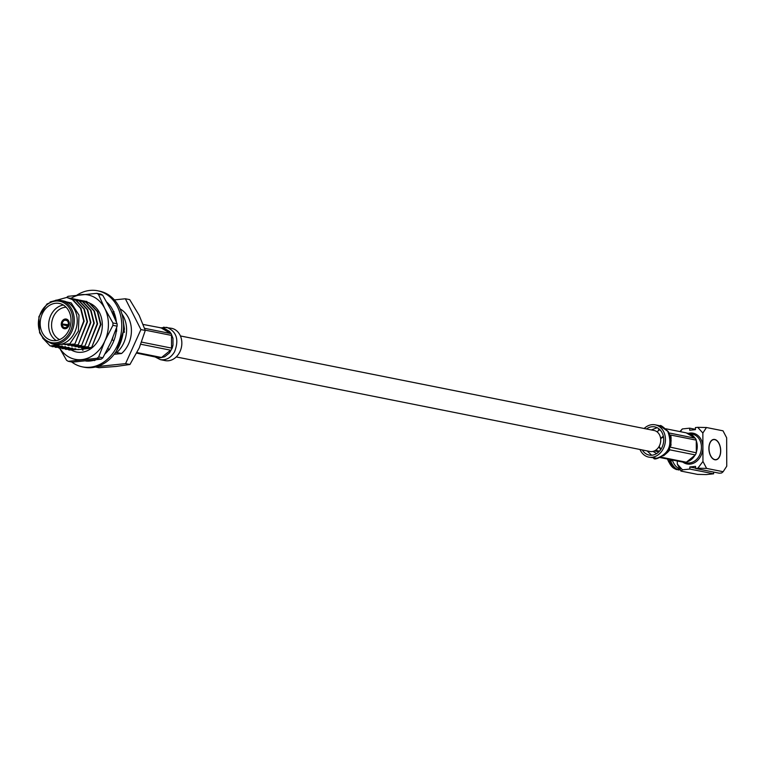 <?xml version="1.0" encoding="UTF-8"?>
<svg xmlns="http://www.w3.org/2000/svg" width="765" height="765" viewBox="0 0 765 765"><rect width="100%" height="100%" fill="white"/><g stroke="black" fill="none" stroke-linecap="round" stroke-linejoin="round"><path stroke-width="1.15" d="M176.237 356.93L649.896 451.465A10.7 8.654 -78.7 0 0 652.029 451.56A10.7 8.654 -78.7 0 0 660.673 441.367A10.7 8.654 -78.7 0 0 654.085 430.485L180.425 335.95M686.769 461.859A14.631 11.838 -78.7 0 0 694.916 455.29M696.313 452.192A14.631 11.838 -78.7 0 0 696.274 440.764M694.859 437.963A14.631 11.838 -78.7 0 0 688.175 433.277A14.631 11.838 -78.7 0 0 686.664 433.105M670.14 460.195A13.827 7.88 -96 0 1 669.891 459.526M678.048 469.461L678.048 469.911A16.457 9.381 84 0 0 679.004 469.901L680.257 469.767A16.457 9.381 84 0 0 680.267 469.767A16.457 9.381 84 0 1 679.244 469.777L676.662 469.232M671.976 459.937L668.524 460.874A15.635 8.912 84 0 0 674.395 468.572L675.667 469.222A16.457 9.381 84 0 0 676.662 469.634L679.636 468.553M668.524 460.874L669.48 461.123A16.457 9.381 84 0 0 675.667 469.222M673.296 460.205L670.704 460.903A16.457 9.381 84 0 0 677.962 469.519M670.704 460.903L669.48 461.123L670.685 460.157M680.525 468.811L679.244 469.777M672.425 460.348A15.635 8.912 84 0 0 679.358 468.582M680.965 471.087L677.321 464.135L682.485 469.825L680.965 471.087L697.508 474.386L706.277 474.577L713.63 473.812L689.829 469.06L689.829 466.985L695.548 466.382L695.557 468.467L697.833 468.228L702.959 461.458L706.602 468.409L723.145 471.709L726.75 466.21L726.654 437.771L723.002 430.819L706.458 427.52L697.699 427.329L702.853 433.019L706.458 427.52M714.835 459.765A10.261 5.852 -96 0 1 711.536 457.384A10.261 5.852 -96 0 1 709.997 442.686A10.261 5.852 -96 0 1 720.056 446.062A10.261 5.852 -96 0 1 714.835 459.765M695.557 468.467L719.349 473.21L721.634 472.971L723.145 471.709M713.621 472.062L713.63 473.812M695.557 468.132L689.829 466.985M682.485 469.825L689.829 469.06M677.302 460.999L677.321 464.135M680.286 431.651L682.342 428.936L679.922 431.575M682.342 428.936L689.686 428.171L695.423 429.308M697.699 427.329L695.414 427.568L695.423 429.643L689.695 430.246L689.686 428.171M702.853 433.019L702.959 461.458M706.602 468.409L697.833 468.228M663.532 437.178A6.292 5.087 -78.7 0 0 660.673 438.842M659.191 446.282A6.292 5.087 -78.7 0 0 661.19 448.912M663.465 436.825A6.655 5.384 -78.7 0 0 661.199 437.915A6.655 5.384 -78.7 0 0 660.625 438.431M658.981 446.636A6.655 5.384 -78.7 0 0 659.315 447.343A6.655 5.384 -78.7 0 0 660.998 449.208M663.351 436.251A8.654 7 -78.7 0 0 662.672 436.739L661.199 437.915M659.315 447.343L660.224 448.988A8.654 7 -78.7 0 0 660.673 449.696M719.922 445.995A10.069 5.738 84 0 0 713.755 439.598A10.069 5.738 84 0 0 709.098 450.212A10.069 5.738 84 0 0 715.849 459.631A10.069 5.738 84 0 0 719.922 445.995M665.942 428.792L686.215 432.837L695.308 438.23A14.889 12.049 101.3 0 1 696.274 440.133L696.322 452.823A14.889 12.049 101.3 0 1 695.366 454.926L686.32 462.223A14.889 12.049 101.3 0 1 684.407 462.423L660.195 457.585M695.308 438.23L669.71 433.086M668.419 431.823L671.077 437.762L670.809 435.055L696.274 440.133M670.628 435.381L670.819 436.595M686.32 462.223L661.151 457.193M696.322 452.823L670.666 447.238M670.848 445.852L671.077 437.762M671.096 444.599L667.663 452.239L669.91 449.849L695.366 454.926M669.509 450.021L668.897 450.661M660.329 430.131L658.378 429.892L660.023 429.72M655.481 450.346L659.516 451.149M658.875 451.819L654.381 450.929M667.654 452.258L663.618 455.749M639.97 449.485A16.467 13.321 -78.7 0 0 648.768 457.126A16.467 13.321 -78.7 0 0 652.048 457.269A16.467 13.321 -78.7 0 0 665.349 441.587A16.467 13.321 -78.7 0 0 655.213 424.833A16.467 13.321 -78.7 0 0 644.159 428.505M642.294 449.944A14.363 11.628 -78.7 0 0 649.179 455.07A14.363 11.628 -78.7 0 0 652.048 455.194A14.363 11.628 -78.7 0 0 662.7 445.756A14.363 11.628 -78.7 0 0 660.817 430.724A14.363 11.628 -78.7 0 0 654.802 426.889A14.363 11.628 -78.7 0 0 646.473 428.964M140.817 344.25L170.595 350.198L169.553 352.847L172.154 348.218L172.995 345.206L171.542 348.094L141.64 342.118M136.715 353.114L157.724 357.504L160.239 357.81L164.676 356.777L161.549 357.484L136.983 352.589M156.28 357.016L157.208 357.198M143.208 324.465L164.571 328.52L169.476 331.436L170.538 333.502L144.595 328.319M163.614 328.328L169.476 331.436L171.15 333.617L172.976 338.369L172.995 345.206L172.976 338.369L171.503 335.405L145.187 330.155M164.676 356.777L169.553 352.847L164.676 356.777M163.509 327.2L171.618 328.319A16.467 13.321 101.3 0 1 181.458 347.071A16.467 13.321 101.3 0 1 165.173 360.611L160.344 359.646L154.578 356.672M68.621 297.872L75.745 300.262L83.901 308.993L87.095 321.721L78.202 344.852L87.516 321.807L84.322 309.079L76.165 300.339L70.313 298.149M78.613 349.395L69.252 350.054L75.84 348.792L65.895 349.385L72.484 348.123L62.539 348.716L69.127 347.453L59.182 348.037L65.761 346.774L55.816 347.367L62.405 346.105L52.46 346.698L51.083 345.914M71.977 298.551L79.111 300.932L87.258 309.662L90.461 322.39L81.559 345.522L90.872 322.476L87.679 309.749L79.522 301.008L73.67 298.819M55.405 347.291L54.439 346.593M75.333 299.22L82.467 301.601L90.624 310.332L93.818 323.06L84.915 346.191L94.238 323.146L91.035 310.418L82.888 301.687L77.026 299.488M58.762 347.96L57.796 347.262M78.699 299.89L85.823 302.271L93.98 311.001L97.174 323.729L88.271 346.861L97.595 323.815L94.401 311.087L86.244 302.357L80.392 300.167M62.118 348.63L61.152 347.932M82.056 300.559L89.18 302.94L97.337 311.671L100.531 324.408L91.637 347.53L100.951 324.484L97.757 311.757L89.601 303.026L83.748 300.836M65.474 349.299L64.518 348.601M68.831 349.968L67.875 349.27M85.412 301.228L86.894 301.458M112.159 339.708L112.952 337.432M115.544 317.217L113.402 313.172M113.124 313.306L116.089 319.837M116.576 350.81L124.456 329.18L123.385 321.797M123.538 324.217L124.035 329.093L117.667 348.964M121.941 314.032A26.22 21.21 -78.7 0 1 116.739 352.541L121.568 353.507A26.22 21.21 -78.7 0 0 120.105 308.917M50.05 301.993L66.746 297.442L72.388 299.584L80.545 308.324L83.739 321.051L74.846 344.183L67.836 345.359L77.781 344.766M52.039 346.612L59.048 345.436L50.194 345.971L59.24 344.556A22.128 17.901 -78.7 0 0 77.122 323.471A22.128 17.901 -78.7 0 0 63.495 300.961L60.531 300.368A22.128 17.901 101.3 0 1 74.157 322.887A22.128 17.901 101.3 0 1 56.285 343.973A22.128 17.901 101.3 0 1 51.877 343.772L44.15 339.67L39.589 332.765L38.881 316.7L46.971 304.001L56.027 300.167L60.531 300.368A22.128 17.901 101.3 0 0 56.132 300.167M59.048 345.436L58.465 345.369M68.946 345.197L68.257 345.445M78.202 344.852L71.614 346.115L81.138 345.436M62.405 346.105L61.822 346.038M72.312 345.876L71.614 346.115M81.559 345.522L74.97 346.784L84.494 346.105M65.761 346.774L65.178 346.708M75.668 346.545L74.97 346.784M84.915 346.191L78.326 347.453L87.851 346.774M69.127 347.453L68.534 347.377M79.025 347.214L78.326 347.453M88.271 346.861L81.692 348.123L91.217 347.444M72.484 348.123L71.891 348.056M82.381 347.884L81.692 348.123M91.637 347.53L84.628 348.706L91.398 348.305M75.84 348.792L75.257 348.725M85.737 348.553L85.049 348.792M124.37 332.393L123.041 319.043M74.846 344.183L84.16 321.137L80.966 308.41L72.809 299.67L66.957 297.48M42.62 338.006L50.194 345.971M116.739 352.541L115.343 352.684M96.878 366.626L125.575 363.624L129.935 364.494L116.165 366.445L99.01 367.726L95.424 367.009M129.935 364.494L139.297 347.807L145.283 330.451L139.182 315.371L129.706 299.631L125.355 298.761L114.387 299.899M145.283 330.451L140.923 329.581L125.355 298.761M125.575 363.624L140.923 329.581M121.568 353.507L114.176 354.281M40.172 323.557A18.876 15.271 -78.7 0 0 51.905 340.463A18.876 15.271 -78.7 0 0 70.581 324.934A18.876 15.271 -78.7 0 0 59.297 303.437A18.876 15.271 -78.7 0 0 40.172 323.557M51.877 343.772L54.831 344.365A22.128 17.901 -78.7 0 0 59.24 344.556L69.845 343.82L78.384 331.092L79.015 315.132L71.202 302.921L58.35 300.1M65.589 344.527L74.425 344.097M69.845 343.82L64.901 344.776M56.285 340.549A18.876 15.271 101.3 0 1 48.635 325.249A18.876 15.271 101.3 0 1 63.371 305.034M61.248 324.303A4.925 3.988 -78.7 0 0 64.308 328.711A4.925 3.988 -78.7 0 0 69.185 324.656A4.925 3.988 -78.7 0 0 66.239 319.043A4.925 3.988 -78.7 0 0 61.248 324.303M66.096 307.214A16.782 13.579 -78.7 0 0 51.561 325.307A16.782 13.579 -78.7 0 0 59.641 339.584M116.309 331.111A32.513 26.297 101.3 0 1 111.614 345.493A32.513 26.297 101.3 0 1 111.365 345.923L109.108 349.959L107.98 348.333M106.765 302.146A32.513 26.297 101.3 0 1 111.48 307.673A32.513 26.297 101.3 0 1 111.728 308.056L113.669 311.738A32.513 26.297 101.3 0 1 116.395 321.979M94.258 360.191A32.513 26.297 101.3 0 1 85.843 361.023M76.93 295.156A38.805 31.394 101.3 0 1 89.926 290.423A38.805 31.394 101.3 0 1 97.652 290.776L99.46 291.14A38.805 31.394 101.3 0 1 122.658 335.328A38.805 31.394 101.3 0 1 84.274 367.238L82.457 366.875A38.805 31.394 101.3 0 1 71.728 361.998M116.624 327.64L116.643 331.245L115.515 330.805M108.898 349.643A32.513 26.297 101.3 0 1 105.044 353.908M95.701 359.904L94.305 360.602L94.248 360.086M97.652 290.776A38.805 31.394 101.3 0 1 120.841 334.974A38.805 31.394 101.3 0 1 82.457 366.875M112.034 339.631L113.822 340.836M108.391 305.072L108.783 304.135M114.014 311.604L112.015 312.12M112.694 313.526L114.128 312.809M115.352 331.264L116.28 331.36M83.069 350.207L82.457 350.141M90.375 303.495A25.379 20.531 101.3 0 1 100.253 336.246A25.379 20.531 101.3 0 1 72.273 350.513L71.078 349.949M77.762 349.662L89.142 348.457M59.66 348.018A32.828 26.555 -78.7 0 0 81.702 359.627A32.828 26.555 -78.7 0 0 104.882 340.951A32.828 26.555 -78.7 0 0 104.767 308.467A32.828 26.555 -78.7 0 0 81.482 294.649A32.828 26.555 -78.7 0 0 71.049 298.302M96.753 293.339L100.951 294.171A37.227 30.122 -78.7 0 1 102.653 295.185L98.456 294.343A37.227 30.122 -78.7 0 0 96.753 293.339L68.047 296.332A37.227 30.122 -78.7 0 0 66.679 297.422M117.122 326.167L112.924 325.335A37.227 30.122 -78.7 0 0 112.924 322.954L117.112 323.796A37.227 30.122 -78.7 0 1 117.122 326.167L110.925 342.156L102.873 357.781A37.227 30.122 -78.7 0 1 101.181 359.148L96.983 358.307A37.227 30.122 -78.7 0 0 98.675 356.939L102.873 357.781M59.833 348.534L66.574 360.296A37.227 30.122 -78.7 0 0 68.276 361.31L72.474 362.141L101.181 359.148M96.983 358.307L68.276 361.31M112.924 325.335L104.882 340.951L98.675 356.939M102.653 295.185L110.81 309.672L117.112 323.796M98.456 294.343L104.767 308.467L112.924 322.954M66.995 320.602L65.054 320.172L65.044 319.34A4.619 3.729 -78.7 0 0 61.506 324.016L68.142 324.972M67.722 325.9L61.506 324.523A4.619 3.729 -78.7 0 0 64.222 328.367A4.619 3.729 -78.7 0 0 65.082 328.462L65.819 328.663M66.125 328.558L65.494 328.415A4.619 3.729 -78.7 0 0 69.041 323.738L69.29 323.805M69.299 323.27L69.032 323.232A4.619 3.729 -78.7 0 0 66.02 319.33A4.619 3.729 -78.7 0 0 65.465 319.301L65.465 320.133L66.478 320.325M65.054 320.172A3.777 3.05 -78.7 0 0 62.195 323.949L61.506 324.016M62.195 324.456A3.777 3.05 -78.7 0 0 64.537 327.583A3.777 3.05 -78.7 0 0 65.073 327.63L65.082 328.462M65.494 328.415L65.494 327.583A3.777 3.05 -78.7 0 0 68.353 323.815L69.041 323.738M69.032 323.232L68.353 323.308A3.777 3.05 -78.7 0 0 66.01 320.181A3.777 3.05 -78.7 0 0 65.465 320.133M69.299 323.432L68.353 323.308M62.195 323.949L68.2 324.752M667.529 459.048A12.45 7.095 84 0 0 669.442 462.997M667.625 459.067A12.871 7.334 84 0 0 669.375 462.863M688.481 433.344A15.682 12.68 101.3 0 1 690.03 433.067A15.682 12.68 101.3 0 1 702.337 451.924A15.682 12.68 101.3 0 1 682.849 462.108M684.656 462.414L686.616 462.806A14.631 11.838 -78.7 0 0 689.533 462.94A14.631 11.838 -78.7 0 0 701.352 448.998A14.631 11.838 -78.7 0 0 692.344 434.109L688.175 433.277M656.638 453.578L652.975 451.398M657.03 431.823L659.363 429.94M648.768 457.126L656.886 458.235C669.05 453.683 672.665 444.714 667.74 431.326L660.052 425.799C660.233 424.68 662.978 426.631 668.304 431.642C670.771 438.584 671.622 441.73 670.848 441.08C671.383 440.592 670.656 437.81 668.677 432.703L667.874 431.546M657.164 427.692L651.311 429.93M647.123 450.91L651.656 455.232M164.064 328.405L164.571 328.52M161.549 357.484L170.595 350.198M171.542 348.094L171.503 335.405M170.538 333.502L161.444 328.099M166.789 327.353L166.799 327.353C176.629 331.522 179.211 339.689 174.544 351.824C170.891 357.848 166.158 360.449 160.344 359.646M55.529 301.085A21.076 17.05 -78.7 0 0 40.717 333.942A21.076 17.05 -78.7 0 0 70.552 330.824A21.076 17.05 -78.7 0 0 55.529 301.085M667.443 459.029L669.834 463.743M653.597 458.082C654.534 462.05 671.527 451.13 669.461 448.089L668.094 450.795L663.026 455.797M655.213 424.833L660.052 425.799M160.325 327.879L166.799 327.353M113.861 340.76L112.943 340.243"/></g></svg>
